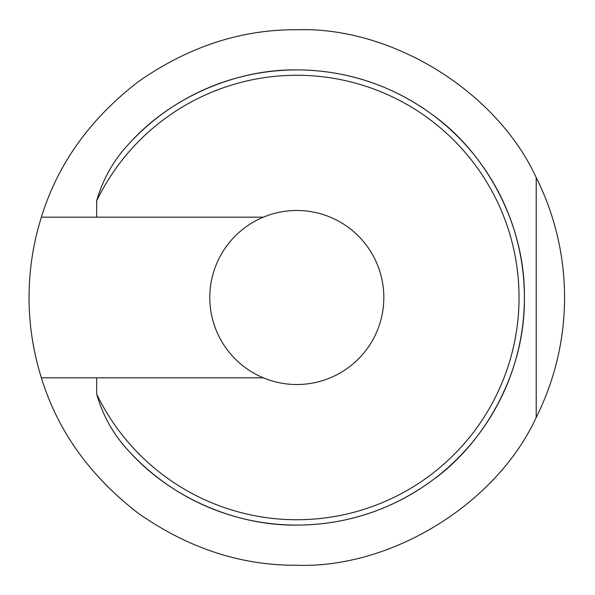<?xml version="1.0" encoding="UTF-8"?>
<svg xmlns="http://www.w3.org/2000/svg" width="595" height="595" viewBox="0 0 595 595"><rect width="100%" height="100%" fill="white"/><g stroke="black" fill="none" stroke-linecap="round" stroke-linejoin="round"><path stroke-width="0.89" d="M296.808 69.913C236.141 69.042 171.263 97.223 130.491 142.145A227.588 227.588 0 0 1 524.396 297.5A227.588 227.588 0 0 1 296.808 525.087C334.152 525.006 384.102 516.066 433.361 479.57C482.24 444.644 525.303 374.761 524.396 297.5C525.303 220.239 482.24 150.357 433.361 115.43C384.102 78.934 334.152 69.994 296.808 69.913A227.588 227.588 0 0 1 524.396 297.5A227.588 227.588 0 0 1 130.491 452.855C171.263 497.777 236.141 525.958 296.808 525.087A227.588 227.588 0 0 1 130.491 452.855C114.344 436.15 103.069 416.574 96.68 394.121L96.68 377.825L263.34 377.825A87.019 87.019 0 0 0 383.827 297.5A87.019 87.019 0 0 0 263.34 217.175A87.019 87.019 0 0 0 263.34 377.825M41.39 217.175C57.693 164.049 90.031 118.866 138.404 81.634C188.437 46.655 241.243 29.363 296.808 29.75C391.748 26.492 496.609 91.251 536.214 177.6A267.75 267.75 0 0 1 536.214 417.4C496.609 503.749 391.748 568.508 296.808 565.25C241.243 565.637 188.437 548.345 138.404 513.366C90.031 476.134 57.693 430.951 41.39 377.825A267.75 267.75 0 0 1 41.39 217.175L96.68 217.175L96.68 200.879A222.233 222.233 0 0 1 519.041 297.5A222.233 222.233 0 0 1 96.68 394.121M263.34 217.175L96.68 217.175M130.491 142.145C114.307 158.917 103.032 178.493 96.68 200.879M536.214 177.6L536.214 417.4M96.68 377.825L41.39 377.825"/></g></svg>
